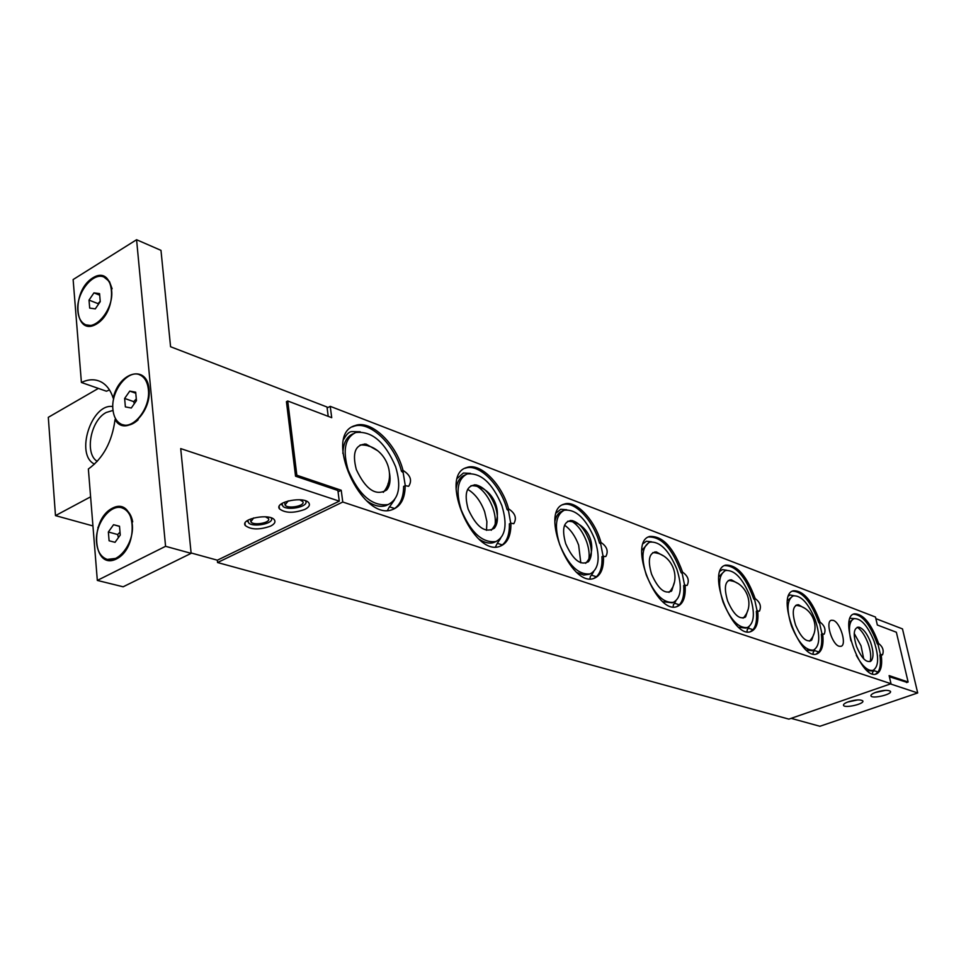 <?xml version="1.0" encoding="UTF-8"?>
<svg xmlns="http://www.w3.org/2000/svg" width="966" height="966" viewBox="0 0 966 966"><rect width="100%" height="100%" fill="white"/><g stroke="black" fill="none" stroke-linecap="round" stroke-linejoin="round"><path stroke-width="1.45" d="M791.552 626.161C786.372 609.751 786.916 599.644 793.207 595.865C801.043 595.237 808.385 603.182 815.195 619.701C820.424 636.014 819.88 646.133 813.565 650.082C805.801 650.782 798.459 642.813 791.552 626.161M813.698 634.3L811.742 640.023C806.538 642.897 801.152 637.91 795.586 625.062C791.734 612.227 792.7 605.44 798.484 604.716L803.446 607.626M811.186 638.985L810.764 640.784M796.986 604.776L798.471 605.803M646.314 575.048C640.893 557.394 642.04 546.43 649.756 542.143C659.911 541.177 668.955 550.234 676.888 569.3C682.37 586.833 681.223 597.833 673.471 602.301C663.425 603.376 654.368 594.295 646.314 575.048M674.22 582.752L671.72 590.854C664.946 594.718 658.208 589.127 651.531 574.07C647.498 559.942 649.104 552.564 656.373 551.912L663.002 555.679M671.732 588.644L671.092 591.433M654.876 551.888L657.146 553.313M467.641 489.327C475.006 493.65 480.67 501.1 484.63 511.678L486.9 521.616L486.514 530.346M461.193 509.903C455.566 490.885 457.546 478.919 467.121 473.98C480.778 472.483 492.358 483 501.849 505.508C507.561 524.393 505.592 536.408 495.932 541.552C482.457 543.206 470.877 532.652 461.193 509.903M468.16 509.142C463.934 493.469 466.518 485.379 475.888 484.872C483.978 486.936 490.438 494.049 495.256 506.22C498.408 516.025 498.118 523.355 494.363 528.197C485.21 533.594 476.48 527.243 468.16 509.142M474.439 484.787C482.36 488.724 488.518 496.427 492.877 507.911C495.522 515.772 496.029 522.521 494.387 528.173M348.171 470.128C342.459 450.397 344.971 437.864 355.693 432.539C371.801 430.655 385.12 442.078 395.649 466.807C401.482 486.405 398.982 498.987 388.139 504.554C372.26 506.607 358.941 495.135 348.171 470.128M389.54 473.292C390.771 480.621 389.817 486.176 386.69 489.967C375.907 496.439 365.776 489.629 356.321 469.561C352.022 452.969 355.259 444.481 366.017 444.07L377.863 450.844M388.115 483.374L387.233 489.291M364.617 443.974L369.133 446.34M853.376 614.183C862.276 614.618 870.257 624.543 877.321 643.936L878.613 643.465C882.791 646.749 884.083 650.541 882.513 654.851L879.881 654.984C880.932 662.736 880.328 668.412 878.058 671.998L875.522 674.147M872.467 673.857L872.636 671.998L874.121 670.682L878.058 671.998M877.321 643.936L878.022 644.358M792.422 591.168C802.432 591.373 811.223 601.878 818.782 622.684L820.122 622.176C824.65 625.63 826.015 629.615 824.215 634.131L821.342 634.264C822.308 642.378 821.474 648.283 818.842 651.978L816.21 654.067M813.046 653.934L813.287 651.845L814.736 650.613L818.842 651.978M818.782 622.684L819.591 623.203M724.524 565.593C735.887 565.496 745.631 576.654 753.77 599.077L755.146 598.546C760.109 602.192 761.546 606.382 759.457 611.116L756.318 611.249C757.163 619.749 756.064 625.908 752.997 629.711L750.316 631.704M746.984 631.728L747.31 629.434L748.71 628.286L752.997 629.711M753.77 599.077L754.7 599.729M648.428 536.999C661.42 536.504 672.324 548.41 681.151 572.717L682.576 572.138C688.021 575.99 689.543 580.421 687.14 585.396L683.662 585.529C684.363 594.464 682.926 600.888 679.34 604.801L676.683 606.636M673.073 606.841L673.531 604.354L674.848 603.315L679.34 604.801M681.151 572.717L682.237 573.526M603.436 555.981C603.991 568.056 600.949 575.47 594.307 578.236C570.725 588.632 538.835 510.446 564.084 504.155L562.598 504.82C574.202 500.207 593.281 520.288 599.5 543.073L600.973 542.445C606.986 546.539 608.616 551.224 605.839 556.476L601.951 556.609C602.458 566.016 600.611 572.729 596.384 576.75L593.897 578.368M589.876 578.767L590.492 576.11L591.687 575.193L596.384 576.75M599.5 543.073L600.78 544.087M510.905 523.161C511.147 535.502 507.597 543.17 500.267 546.176C473.425 557.962 437.996 474.922 466.735 467.532L465.201 468.256C478.689 462.883 500.569 484.847 507.029 509.505L508.551 508.816C515.24 513.188 516.991 518.15 513.779 523.717L510.905 523.161L509.372 523.85C509.637 533.775 507.271 540.803 502.284 544.933L500.171 546.201M495.486 546.865L497.345 543.29L502.284 544.933M507.029 509.505L508.563 510.797M833.272 620.377C840.384 622.394 847.122 644.986 840.988 646.326L839.08 646.242C831.955 644.394 825.121 621.524 831.291 620.269L833.272 620.377M405.201 485.656C405.056 498.239 400.914 506.172 392.812 509.432C362.045 522.92 322.064 434.398 355.041 425.608C370.859 419.292 396.314 443.551 403.003 470.406C410.502 475.091 412.385 480.392 408.666 486.284L405.201 485.656L403.631 486.417C403.559 496.922 400.552 504.3 394.587 508.514L393.21 509.287M387.523 510.314L389.407 506.8L394.587 508.514M352.409 426.827L353.459 426.417C369.29 420.089 394.756 444.324 401.433 471.166L403.293 472.833M855.622 700.108L849.597 701.388M857.687 699.915L847.629 702.053M883.286 690.545L876.983 691.91M885.339 690.364L875.051 692.598M327.124 407.954L330.227 406.336L875.486 617.045L877.345 625.014L896.363 632.235L908.125 682.02L906.567 682.551M907.074 682.382L889.396 676.755M890.737 683.831L791.408 718.245M875.86 618.651L902.486 628.902L917.7 692.948L890.785 684.037M848.486 701.739C855.695 699.638 860.452 699.348 862.771 700.881C865.005 703.791 844.876 708.525 843.535 705.422C843.125 704.323 844.767 703.091 848.486 701.739M876.102 692.199C883.347 690.086 888.116 689.784 890.41 691.33C892.669 694.276 872.346 699.143 870.994 695.991C870.571 694.856 872.274 693.6 876.102 692.199M791.444 718.438L819.905 726.275L917.7 692.948M247.707 520.384L248.89 523.258C253.937 527.231 272.219 523.862 271.651 519.068L271.277 517.909M253.708 517.921L250.822 521.749C253.152 526.084 271.531 522.703 268.391 518.513L265.626 516.919M270.589 526.108C259.456 530.02 251.015 529.827 245.255 525.528C239.942 518.597 270.77 512.934 274.561 520.143C275.672 522.195 274.344 524.188 270.589 526.108M281.903 503.528L283.098 506.546C288.242 510.591 306.608 507.065 306.053 502.139L305.606 500.847M288.254 500.883L285.03 504.976C287.397 509.42 305.944 505.858 302.756 501.571L300.076 499.965M304.821 509.42C293.628 513.393 285.163 513.2 279.428 508.84C274.018 501.74 305.123 495.751 308.999 503.165C310.146 505.315 308.758 507.404 304.821 509.42M123.889 552.866L117.152 558.239L107.661 559.374M132.27 524.248C134.576 543.266 117.369 565.158 105.463 558.638C100.343 556.018 97.385 550.68 96.576 542.638C94.414 523.608 111.633 501.789 123.66 508.611C128.563 511.231 131.424 516.448 132.27 524.248M122.271 508.044L124.433 508.84C128.707 511.062 131.461 515.397 132.704 521.857M119.518 526.385L113.553 524.719L119.506 526.229L120.267 535.043L115.039 542.324L109.098 540.779L108.361 531.988L117.659 534.536L118.42 537.615M120.013 532.121L117.659 534.536M108.361 531.988L113.553 524.719M139.744 374.893L141.724 375.762C145.612 378.08 148.027 382.295 148.969 388.392M138.15 419.787C132.789 424.714 127.609 426.332 122.597 424.642M112.925 409.499C110.595 390.469 129.154 367.756 140.964 375.484C145.154 378.02 147.629 382.681 148.366 389.455C150.853 408.497 132.282 431.259 120.581 423.82C116.198 421.273 113.638 416.503 112.925 409.499M136.303 398.898L133.719 401.627L134.298 403.74M133.719 401.627L124.626 398.451L129.758 391.109L135.687 392.184L136.46 400.649L131.291 408.014L125.375 406.891L124.626 398.451M135.783 393.234L129.758 391.109M191.099 552.963L217.362 560.195L339.271 501.149L180.714 448.61L191.135 553.349L123.141 586.797L97.325 580.421L88.365 469.005C103.229 458.222 112.128 441.716 115.051 419.498L115.594 418.749M109.484 389.95L106.429 391.218L81.41 382.488C88.667 379.022 95.344 378.889 101.43 382.101C106.84 385.168 110.764 390.53 113.203 398.185L113.698 398.825M104.243 277.278L109.448 281.529L112.116 288.762M77.86 311.149C75.686 292.77 94.173 270.033 105.222 277.81C108.868 280.14 110.993 284.354 111.621 290.44C113.928 308.842 95.392 331.628 84.453 324.105C80.649 321.75 78.451 317.428 77.86 311.149M97.252 323.441L91.492 325.566L86.216 324.89M100.222 301.283L97.977 303.626L98.254 304.556M97.977 303.626L89.017 300.1L93.944 292.879L99.558 293.616L100.247 301.634L95.296 308.879L89.693 308.094L89.017 300.1M99.691 295.161L93.944 292.879M97.325 580.421L165.572 546.309L136.58 239.725L160.984 250.363L170.571 346.734L327.003 407.012L328.223 416.358M116.451 558.952C140.275 547.118 135.602 495.522 112.165 508.321C88.957 520.179 92.929 570.882 116.451 558.952M115.051 419.498C124.662 437.646 151.771 413.75 149.042 389.081C147.013 364.146 118.89 371.765 113.203 398.185M136.58 239.725L73.126 279.56L81.41 382.488M96.576 323.996C119.108 310.569 114.857 263.706 92.688 277.954C70.711 291.346 74.334 337.496 96.576 323.996M191.135 553.349L165.572 546.309M90.611 496.826L55.485 515.615L48.3 417.324L98.387 388.404M112.817 406.541C91.335 403.027 74.817 455.131 94.571 464.115M339.271 501.149L337.883 490.474L295.536 476.19L296.84 475.236L287.735 400.987L286.721 401.53M97.264 461.362C84.368 453.851 90.562 420.367 106.224 412.482L113.022 410.417M55.485 515.615L92.941 525.939M97.904 527.303L98.508 527.46M286.431 401.675L295.511 475.912M881.185 654.525C882.55 665.405 880.944 671.889 876.367 673.954C861.394 680.728 838.053 617.346 854.161 613.845C863.121 613.603 871.272 623.481 878.613 643.465M822.682 633.768C823.901 644.95 822.006 651.652 817.007 653.861C800.379 661.336 775.457 594.79 793.315 590.781C803.386 590.419 812.321 600.888 820.122 622.176M757.706 610.717C758.745 622.201 756.523 629.12 751.041 631.498C732.457 639.782 705.663 569.771 725.575 565.134C736.973 564.627 746.839 575.76 755.146 598.546M685.099 584.961C685.92 596.734 683.312 603.907 677.287 606.467C656.421 615.716 627.345 541.829 649.695 536.456C662.7 535.744 673.664 547.637 682.576 572.138M564.084 504.155C575.676 499.543 594.754 519.648 600.973 542.445M466.735 467.532C480.211 462.159 502.091 484.147 508.551 508.816M330.227 406.336L331.724 417.686L287.735 400.987M296.84 475.236L341.227 490.257L342.773 502.018L217.555 562.538L217.314 560.183M217.555 562.538L788.884 719.127L891.014 683.735L342.773 502.018M891.014 683.735L889.118 675.596L908.125 682.02M401.433 471.166L403.003 470.406M341.227 490.257L338.064 491.803M564.567 525.19C570.556 529.404 575.253 536.058 578.646 545.162L580.808 562.852M559.7 544.57C554.17 526.253 555.704 514.793 564.277 510.205C576.002 509.01 586.181 518.742 594.815 539.39C600.417 557.575 598.896 569.071 590.25 573.864C578.682 575.181 568.491 565.424 559.7 544.57M565.702 543.677C561.572 528.813 563.613 521.097 571.848 520.517C578.875 522.352 584.635 528.921 589.115 540.236C592.255 549.883 592.073 556.984 588.584 561.536C580.747 566.076 573.116 560.135 565.702 543.677M570.363 520.445C577.197 524.115 582.631 531.215 586.628 541.733C589.332 549.678 589.864 556.404 588.222 561.898M723.063 602.06C717.762 585.046 718.595 574.529 725.538 570.508C734.426 569.735 742.54 578.199 749.87 595.901C755.231 612.806 754.41 623.348 747.418 627.538C738.628 628.407 730.501 619.918 723.063 602.06M747.841 610.089L745.631 616.839C739.715 620.16 733.713 614.883 727.639 601.009C723.691 587.557 724.959 580.481 731.419 579.793L737.118 583.078M745.317 615.306L744.786 617.54M729.91 579.805L731.745 581.025M854.222 633.43L860.996 645.735L863.713 658.848M850.925 640.881C848.233 628.48 849.259 621.078 854.004 618.675C860.972 618.18 867.637 625.666 874.013 641.146C879.12 656.88 878.806 666.612 873.071 670.332C867.879 671.285 862.288 666.262 856.287 655.25M856.613 646.665C852.869 634.384 853.582 627.876 858.774 627.127C863.145 628.395 867.082 633.43 870.583 642.233C873.578 651.096 873.783 657.315 871.235 660.853C866.635 663.364 861.757 658.631 856.613 646.665M857.301 627.224C861.467 630.17 865.029 635.495 867.987 643.211C870.632 650.746 871.356 656.88 870.149 661.613M787.507 600.598L792.808 596.022M811.983 650.649L806.453 650.142M641.859 550.342L648.826 542.542M672.203 602.808L662.893 601.661M456.097 489.013C457.111 481.503 460.106 476.818 465.044 474.958L465.044 474.958M495.522 541.745L493.831 542.481C489.533 543.882 484.666 542.807 479.233 539.257M342.894 453.537C343.184 443.213 346.577 436.632 353.073 433.794M388.356 504.469L385.977 505.58C380.181 507.44 373.661 505.773 366.428 500.581M554.931 521.217C556.138 515.82 558.577 512.439 562.272 511.099L562.9 510.821M589.32 574.251L583.79 575.108L577.088 572.572M718.849 576.702L724.923 570.761M745.957 628.093L738.797 627.32M849.126 622.321L853.739 618.771M871.441 670.911L867.142 670.597M813.565 650.082L812.346 650.529M743.108 618.168C755.798 605.428 746.247 581.158 728.292 580.457M673.471 602.301L672.65 602.627M585.65 563.323C599.62 548.519 587.956 521.242 567.67 521.266M388.139 504.554L388.887 504.264M880.485 654.779L877.961 644.153M873.047 671.382L873.65 670.102M854.379 618.566L850.104 618.325M822.03 634.01L819.506 622.949M813.795 651.181L814.592 649.599M793.943 595.684L790.128 594.996L788.654 595.901M757.115 610.947L754.603 599.403M747.913 628.733L749.036 626.705M726.722 570.23L722.327 569.614L720.141 571.111M684.592 585.154L682.117 573.116M674.268 603.629L675.838 600.961M651.495 541.781L646.387 541.226L643.284 543.532M603.062 556.138L600.635 543.568M591.349 575.362L593.619 571.787M566.728 509.734L560.751 509.275L556.464 512.741M510.724 523.246L508.382 510.133M497.297 543.315L500.593 538.4M470.49 473.376L463.402 473.026L457.57 478.146M405.285 485.705L403.064 471.963M389.684 506.679L394.526 499.796M360.233 431.766L351.745 431.573C349.185 431.681 346.577 434.181 343.92 439.083M271.651 519.068L272.05 518.223M247.61 521.616L247.018 520.867M250.677 520.384L250.822 521.749M245.002 523.246L245.255 525.528M306.053 502.139L306.476 501.209M281.782 504.904L281.13 504.071M284.861 503.576L285.03 504.976M279.162 506.51L279.428 508.84M123.66 508.611L124.433 508.84M140.964 375.484L141.724 375.762M105.222 277.81L105.97 278.111M724.85 565.424L725.575 565.134M648.597 536.915L649.695 536.456M353.459 426.417L355.041 425.608M383.297 492.358C398.668 474.656 383.538 443.684 360.125 445M491.199 530.274C505.858 514.154 492.696 485.125 470.973 485.693M669.003 592.387C682.322 578.706 671.829 552.999 652.787 552.612M747.418 627.538L746.356 627.936M809.399 641.17C821.511 629.264 812.72 606.286 795.73 605.356M873.071 670.332L871.73 670.802"/></g></svg>
